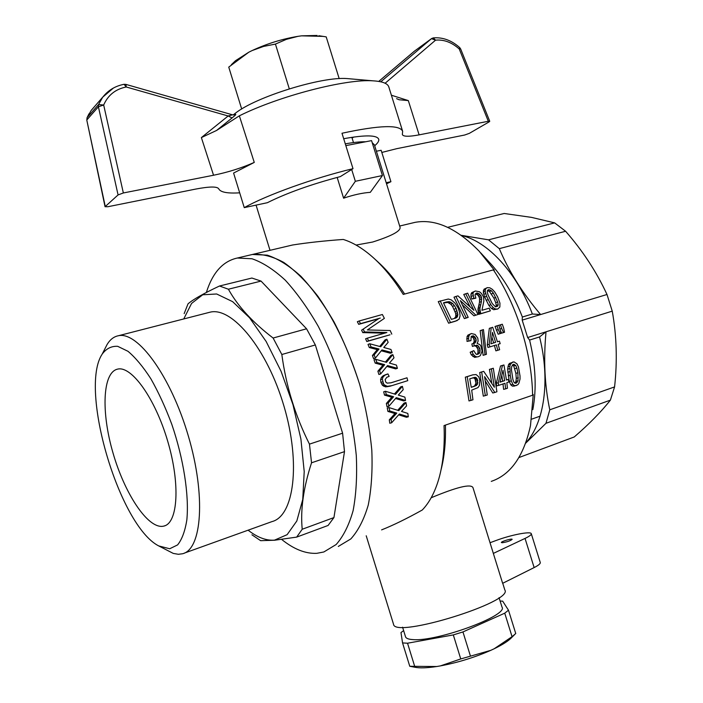 <?xml version="1.0" encoding="UTF-8"?>
<svg xmlns="http://www.w3.org/2000/svg" width="703" height="703" viewBox="0 0 703 703"><rect width="100%" height="100%" fill="white"/><g stroke="black" fill="none" stroke-linecap="round" stroke-linejoin="round"><path stroke-width="1.05" d="M353.741 137.032L352.106 138.131M350.366 78.85L347.22 78.578C322.106 76.319 256.068 96.768 235.417 113.183L233.141 114.967M244.257 207.64L267.368 202.701C286.745 193.035 311.069 184.335 340.34 176.602L353.003 168.667C314.013 177.964 266.165 195.232 244.257 207.64L233.589 173.052L254.266 162.411L239.354 115.819C279.003 96.03 346.061 78.692 373.108 80.836C382.731 81.416 387.994 83.552 388.908 87.26L402.503 130.837M386.536 183.826L390.93 181.69L386.193 182.71M381.817 152.446L396.729 148.676L464.674 135.02L469.349 133.35L489.095 121.891L489.745 121.276L488.321 121.267L419.12 134.862C408.847 136.804 403.25 136.698 402.344 134.537L402.652 131.32C399.779 124.519 379.558 125.16 341.992 133.245L353.003 168.667M376.386 151.233L381.14 150.275L390.93 181.69M239.688 192.824C227.421 193.589 220.434 192.253 218.721 188.808C217.183 186.365 209.512 186.453 195.68 189.081L107.849 206.735L105.055 206.717L118.078 194.924L98.402 106.786L86.987 119.782L87.014 117.84M343.688 138.719C365.49 134.774 377.177 134.985 378.759 139.352C379.102 141.039 377.739 143.175 374.681 145.749M391.747 95.327L408.32 100.591L399.172 99.764L396.58 98.648M431.677 38.507L433.347 37.883C442.802 37.118 451.598 40.361 459.744 47.628L459.244 48.99C451.783 42.329 443.883 39.386 435.57 40.159L433.259 37.9M380.798 81.794L431.466 38.665L435.57 40.159L385.13 83.244M414.137 51.381L378.75 81.407L414.542 51.064M232.5 114.835L234.846 114.659C236.718 113.833 235.786 114.932 232.06 117.955L216.542 130.477L239.354 115.819M94.299 106.83L91.153 110.476L87.154 117.594L98.569 104.545L102.708 97.163L113.403 88.042M254.266 162.411C241.647 167.982 228.08 172.261 213.545 175.24L123.35 192.965L103.684 105.019L98.569 104.545L98.402 106.786L103.684 105.019C107.972 95.151 115.485 89.14 126.224 86.987L125.951 84.413L124.079 84.298L126.224 86.987L228.159 115.977L232.5 114.817L125.951 84.413M123.35 192.965L118.078 194.924M124.009 84.316L124.088 84.298C115.178 86.003 108.034 90.353 102.629 97.33M216.542 130.477L201.374 137.586L228.159 115.977L232.06 117.955M289.021 88.921L289.574 88.754M318.854 35.73L326.201 36.872L339.189 78.639M322.976 36.38L301.578 35.835L297.94 36.345L286.358 39.35L275.427 44.087L289.258 88.71M275.427 44.087L263.572 46.424L252.14 50.554L248.8 52.207L228.747 67.11L241.691 109.018M248.8 52.207L235.514 60.704L233.009 63.103M297.94 36.345C282.131 38.973 266.859 43.709 252.14 50.554M317.088 35.458L301.578 35.835M338.292 546.451L350.815 538.937C358.17 530.818 363.978 519.543 368.24 505.105C371.439 489.016 372.634 470.711 371.808 450.184C369.76 428.804 365.718 406.879 359.672 384.436C348.96 350.393 335.067 321.051 317.993 296.411C306.613 281.815 295.19 270.479 283.713 262.404C272.5 256.34 262.043 253.695 252.368 254.477L267.298 255.154C278.107 258.748 289.302 265.787 300.893 276.27C312.484 288.678 323.547 303.924 334.092 322.027C344.057 341.447 352.581 362.247 359.672 384.436C365.718 406.879 369.76 428.804 371.808 450.184C372.634 470.711 371.439 489.016 368.24 505.105C363.978 519.543 358.17 530.818 350.815 538.937L338.292 546.451M411.466 223.22L415.042 222.359C435.342 218.633 456.713 228.247 479.156 251.182L494.314 270.137L493.365 269.882C516.661 304.443 531.978 353.284 532.593 395.227L533.252 394.541L530.493 425.614C523.788 456.159 510.712 474.745 491.274 481.379M532.812 409.656C536.767 388.645 535.695 365.437 529.587 340.059L539.553 336.939L546.029 331.798L527.645 337.537L529.587 340.059M527.645 337.537L522.188 320.12L522.364 317.018C513.867 295.067 502.9 276.859 489.464 262.368L480.685 252.834M493.365 269.882L403.241 294.416C393.97 279.662 384.163 267.571 373.811 258.142C363.389 248.739 353.196 242.509 343.249 239.451C323.986 240.848 307.097 242.702 292.571 245.004L249.134 255.242M404.647 294.039C396.343 281.288 387.599 270.734 378.425 262.377L374.55 258.818M356.061 245.066L372.652 242.034C392.046 235.848 401.167 230.865 399.998 227.069L374.4 144.836L372.247 142.788M345.287 143.851C353.811 142.34 360.613 141.646 365.709 141.76M287.246 246.261L292.571 245.004M343.6 198.193L355.349 181.295L382.441 175.53L370.296 192.341C362.502 192.868 353.609 194.819 343.6 198.193L337.159 177.428M355.349 181.295L351.676 169.493M382.441 175.53L371.571 140.618L345.841 145.635M461.555 235.54C487.478 241.261 516.749 272.448 532.364 314.013L522.364 317.018M518.928 457.556L574.246 436.967C589.228 423.988 601.285 411.712 610.389 400.139L614.58 386.914C617.436 360.938 616.654 335.683 612.243 311.139L606.997 294.495C596.557 271.912 582.761 250.83 565.607 231.261L554.649 222.877L531.53 217.385L504.174 213.484L447.67 227.333M461.238 235.312L488.541 239.837L499.297 248.651C508.814 271.226 522.584 293.195 540.616 314.557L532.364 314.013M554.649 222.877L488.541 239.837M565.607 231.261L499.297 248.651M612.243 311.139L546.029 331.798C543.41 359.62 544.658 385.631 549.781 409.814L545.976 423.303L525.677 443.18M614.58 386.914L549.781 409.814M610.389 400.139L545.976 423.303M606.997 294.495L522.188 320.12M393.478 624.079L393.575 624.405C394.998 638.649 513.849 601.865 504.824 589.966L502.733 583.27M493.339 553.41L502.645 583.314L534.139 567.576L525.044 538.419L493.339 553.41L472.961 487.592C470.817 483.638 456.888 487.03 431.176 497.759M532.593 395.227L444.032 425.579C444.894 445.992 443.145 463.787 438.795 478.954C434.885 492.285 429.375 502.627 422.275 510.009C406.712 518.673 393.153 525.308 381.597 529.886M531.301 533.779L540.247 562.435C540.607 563.613 538.577 565.326 534.139 567.576M490.114 542.698L496.133 540.475C510.809 534.948 530.721 531.037 531.275 533.674C531.582 534.693 529.508 536.275 525.044 538.419M502.425 542.725L501.38 542.558C500.703 541.618 511.986 538.234 512.162 539.324C510.642 540.739 507.399 541.872 502.425 542.725M490.351 310.867L480.72 313.687L479.841 308.635L481.432 301.534L481.511 297.457L480.993 295.814L478.884 293.573L476.406 293.081L475 294.821L475.887 298.16L473.84 298.292L472.908 293.467L473.664 291.921L475.386 290.989L479.499 291.763L481.441 293.45L483.523 296.886L483.875 300.981L481.942 310.295L489.183 308.186L490.351 310.867L478.813 314.355L477.935 309.311L479.499 302.237L479.578 298.177L478.102 295.322L475.43 293.792M475.887 298.16L471.906 299.012L470.992 296.438L470.966 294.206L471.713 292.659L475.386 290.989M487.267 344.927L489.165 344.338L489.903 346.887L487.996 347.475L487.267 344.927L489.332 328.345L492.698 327.273L497.425 341.781L499.429 341.166L500.167 343.697L498.163 344.321L499.631 349.707L497.803 350.279L495.879 350.859L494.42 345.489M455.333 321.236L448.611 323.195L438.25 301.605L448.321 299.03L451.256 299.865L454.955 303.046L458.101 307.914L459.7 312.484L460.061 315.902L459.085 319.25L455.333 321.236M469.964 306.587L463.752 294.452L467.644 293.16L477.943 314.505L473.919 315.788L462.565 305.032M466.3 318.02L464.34 318.591L453.989 297.184L455.913 296.446L466.23 317.932L468.189 317.361L466.3 318.02M483.128 355.323L480.167 330.647L483.444 329.602L486.423 354.312L483.128 355.323M498.172 334.215L501.09 333.301L498.172 334.215L495.026 326.473L496.942 325.841L498.251 329.575L496.336 330.199M493.682 309.707L491.529 308.529L488.875 305.392L484.631 297.035L483.277 292.22L484.042 289.197L487.337 287.632L489.842 287.817L492.328 289.337L494.789 292.044L497.627 296.894L499.938 303.107L499.851 307.035L497.75 309.012L493.682 309.707L495.606 309.03L493.453 307.852L490.808 304.698L488.875 305.392M498.866 325.304L502.302 324.232L503.612 327.95L504.534 332.247L501.617 333.16L500.571 330.841M479.727 372.528L483.699 371.333L479.727 372.528L483.312 396.149L487.267 394.998L484.613 376.615L494.807 392.476L496.907 391.773L493.304 368.24L489.429 369.409L491.775 383.144M494.807 392.476L492.785 392.986L485.395 381.193M468.998 400.938L465.324 377.168L472.785 374.848L476.116 374.558L478.734 376.817L479.789 379.892L479.428 385.429L477.996 387.599L471.704 390.139L472.952 399.796L468.998 400.938M514.341 386.07L512.399 386.114L510.791 384.849L509.271 381.413L507.645 369.18L508.471 364.795L509.447 363.416L514.007 361.878L516.951 363.82L518.436 366.843L520.027 376.026L520.035 379.049L518.849 383.372L517.795 384.778L514.341 386.07M473.268 343.512L474.305 341.052L473.374 337.932L471.221 336.394L470.913 340.656L467.02 341.412L467.038 336.605L467.961 335.094L471.37 333.547L475.096 334.435L477.776 338.099L478.137 341.087L477.135 343.407L479.841 344.593L480.914 346.122L482.117 351.017L480.334 355.604L478.497 356.649L474.622 357.37L471.3 354.839L470.166 352.238L473.796 350.648L475.834 353.908L476.906 354.505L479.112 353.662L477.214 354.233L477.961 352.915L477.926 349.206L476.168 346.351L474.384 345.788M472.425 346.421L471.862 343.96L475.14 342.932L473.752 343.372L474.305 345.832L472.425 346.421M498.629 385.393L496.626 385.912L496.292 383.276L498.286 382.757L498.629 385.393L505 383.284L505.642 388.847L503.603 389.357L503.005 383.943M496.292 383.276L500.518 365.991L503.937 364.971L506.468 380.051L508.462 379.392L506.45 379.919M384.629 333.16L362.766 332.616L361.606 330.182L378.495 318.793L358.706 324.347L357.344 321.71L359.119 320.999L360.481 323.644L358.706 324.347M390.007 334.795L366.79 341.535L365.595 338.802L367.344 338.152L368.53 340.885L390.007 334.795M375.78 359.312L386.465 362.335L392.854 354.637L393.988 357.836L389.418 363.064L396.404 365.085L397.423 368.328L387.546 365.569L380.648 373.934L378.899 374.488L377.88 371.219L382.942 365.226L375.182 363.117L374.04 359.901L375.78 359.312L376.922 362.537L375.182 363.117M385.437 362.036L391.088 355.226L392.854 354.637M397.423 368.328L395.657 368.89L386.835 366.43M408.32 416.8L399.366 414.014L391.633 422.793L389.787 423.241L389.295 419.858L391.132 419.401L396.791 413.092L389.708 410.956L389.075 407.591L398.803 410.649L405.956 402.547L406.58 405.886L401.501 411.396L407.828 413.434L408.32 416.8L406.448 417.257L398.654 414.832M389.295 419.858L394.963 413.557L387.898 411.422L387.274 408.065L389.075 407.591M397.705 410.297L404.128 403.03L405.956 402.547M386.351 403.452L388.144 402.968L388.829 406.325L387.028 406.809L386.351 403.452L391.808 397.239L384.497 395.104L383.697 391.782L385.464 391.272L386.272 394.603L384.497 395.104M394.462 394.005L400.631 386.87L402.424 386.351L403.214 389.655L398.311 395.077L404.875 397.125L405.552 400.455L403.733 400.947L395.569 398.496M407.002 377.792L407.758 380.666L390.235 386.149L385.578 386.87L382.529 385.437L380.894 382.37L380.595 379.629L381.377 377.441L383.232 375.683L386.184 374.471L387.942 373.926L389.146 376.386L386.87 377.239L385.165 379.558L385.675 381.94L387.107 383.135L391.096 382.784L407.002 377.792L390.789 382.845M392.133 352.642L381.975 349.909L375.349 358.099L374.163 354.892L379.04 349.013L371.052 346.93L369.752 343.767L380.736 346.737L386.87 339.224L388.161 342.352L383.759 347.467L390.947 349.461L392.133 352.642L390.367 353.24L381.263 350.797M375.349 358.099L373.609 358.697L372.423 355.49L377.291 349.619L369.312 347.554L368.012 344.4L369.752 343.767M379.717 346.465L385.095 339.857L386.87 339.224M441.018 469.912C444.41 456.88 445.878 441.941 445.43 425.095M493.682 342.941L491.872 337.053M497.724 306.148L498.19 304.663L497.671 301.965L493.409 293.186L491.432 290.778L489.815 289.9L488.453 289.689L487.478 290.409L487.276 291.798L487.961 294.733L492.232 303.538L495.457 306.816L497.724 306.148L495.808 306.824L496.248 305.348L495.729 302.659L493.875 298.116L489.464 291.508L487.46 290.576M454.393 318.468L455.816 316.491L455.72 313.468L452.512 306.332L450.816 304.25L447.706 302.413L443.558 302.975M514.895 383.126L515.976 381.307L516.274 378.337L515.87 373.328L513.744 365.982L512.32 364.971M504.657 380.648L503.023 370.323L500.018 382.186L504.657 380.648L500.061 382.037M502.654 381.175L501.801 375.332M475.017 386.105L477.565 384.181L477.434 379.418L475.36 377.291L469.762 378.794L471.265 387.335L475.017 386.105L473.066 386.615L474.63 385.947L475.957 383.197L475.008 378.855L473.427 377.819L472.24 377.986M473.066 386.615L471.247 387.212M481.748 299.188L479.815 299.9M481.432 301.534L479.499 302.237M480.72 313.687L478.813 314.355M480.307 312.747L478.4 313.415M480.087 311.745L478.172 312.422M479.859 310.295L477.952 310.972M479.841 308.635L477.935 309.311M480.184 306.868L478.268 307.554M480.703 304.601L478.778 305.304M481.511 297.457L479.578 298.177M480.993 295.814L479.051 296.534M480.044 294.592L478.102 295.322M478.884 293.573L476.933 294.311M477.557 293.054L475.606 293.792M473.84 298.292L471.906 299.012M472.926 295.708L470.992 296.438M472.908 293.467L470.966 294.206M473.664 291.921L471.713 292.659M489.903 346.887L496.336 344.892L497.803 350.279M489.165 344.338L491.239 327.721M490.914 343.802L495.597 342.352L492.46 332.405L490.914 343.802M440.157 300.866L450.482 322.536L457.205 320.568M450.482 322.536L448.611 323.195M446.695 301.903L443.47 302.808L451.352 319.355L455.895 318.028L457.398 316.825L457.873 314.54L456.124 308.485L454.41 305.629L452.723 303.529L449.612 301.684L444.788 302.633M456.818 317.457L454.938 318.125M457.398 316.825L455.518 317.501M457.697 315.823L455.816 316.491M457.873 314.54L455.983 315.225M457.6 312.782L455.72 313.468M457.012 310.814L455.122 311.508M456.124 308.485L454.226 309.179M454.41 305.629L452.512 306.332M452.723 303.529L450.816 304.25M451.133 302.316L449.226 303.037M449.612 301.684L447.706 302.413M448.277 301.613L446.37 302.334M473.919 315.788L477.943 314.505M475.817 315.129L460.36 300.612L468.189 317.361M466.23 317.932L464.34 318.591M455.913 296.446L457.969 295.875L473.927 310.348L465.694 293.705M485.035 354.751L482.065 330.023M496.942 325.841L498.858 325.269L501.09 333.301M500.088 333.609L498.251 329.575M493.453 307.852L491.529 308.529M490.808 304.698L486.581 296.315L485.228 291.49L483.277 292.22M485.615 293.608L483.664 294.337M486.581 296.315L484.631 297.035M488.11 299.619L486.168 300.33M485.228 291.49L485.316 289.68L483.348 290.427M485.316 289.68L486.01 288.45L484.042 289.197M486.01 288.45L487.337 287.632M497.75 309.012L495.606 309.03M491.432 290.778L489.464 291.508M493.409 293.186L491.45 293.907M489.815 289.9L487.856 290.638M498.19 304.663L496.248 305.348M497.671 301.965L495.729 302.659M495.826 297.404L493.875 298.116M501.617 333.16L503.541 332.545L501.705 328.529L500.167 329.022M500.404 324.804L501.705 328.529M503.541 332.545L504.534 332.247M489.429 369.409L491.371 368.864L494.385 387.265L483.699 371.333M491.371 368.864L493.304 368.24M481.66 371.992L485.325 395.648M465.324 377.168L467.231 376.641L470.984 400.455M467.231 376.641L472.785 374.848M476.212 377.634L474.288 378.161M476.942 378.328L475.008 378.855M475.36 377.291L473.427 377.819M474.578 377.388L472.653 377.915M476.581 385.437L474.63 385.947M477.565 384.181L475.615 384.699M477.899 382.678L475.957 383.197M477.855 380.675L475.913 381.193M477.434 379.418L475.5 379.936M516.389 385.552L514.447 385.596L512.821 384.33L511.292 380.894L510.237 375.305L509.868 366.272L510.44 364.251L512.865 361.94M511.415 362.862L509.447 363.416M514.447 385.596L512.399 386.114M512.821 384.33L510.791 384.849M511.292 380.894L509.271 381.413M510.237 375.305L508.243 375.833M509.763 371.65L507.768 372.186M509.622 368.636L507.645 369.18M509.868 366.272L507.891 366.817M510.44 364.251L508.471 364.795M516.854 368.117L515.73 365.437L513.313 364.242L511.652 366.606L511.459 369.875L512.918 379.594L513.884 382.16L514.93 383.17L516.151 383.214L518.014 380.78L517.883 372.792L516.854 368.117L514.86 368.653M515.73 365.437L513.744 365.982M514.499 364.462L512.522 365.015M517.171 382.423L515.132 382.942M518.014 380.78L515.976 381.307M518.296 377.81L516.274 378.337M517.883 372.792L515.87 373.328M475.14 342.932L476.186 340.445L475.913 338.67L474.323 336.368L472.434 336.983M475.263 337.326L473.374 337.932M474.323 336.368L473.189 335.779L471.23 336.377M473.189 335.779L471.309 336.394M470.913 340.656L467.02 341.412M468.901 340.806L468.567 338.266L466.687 338.881M468.567 338.266L468.919 335.99L467.038 336.605M468.919 335.99L469.832 334.479L467.961 335.094M469.832 334.479L471.37 333.547M478.497 356.649L474.622 357.37M476.511 356.808L474.771 355.946L472.873 356.518M474.771 355.946L473.189 354.259L471.3 354.839M473.189 354.259L472.047 351.658L470.166 352.238M472.047 351.658L473.796 350.648M479.112 353.662L479.859 352.335L477.961 352.915M479.859 352.335L480.07 350.569L478.172 351.149M480.07 350.569L479.824 348.626L477.926 349.206M479.824 348.626L479.042 347.01L477.152 347.598M479.042 347.01L478.058 345.762L476.168 346.351M478.058 345.762L476.775 345.226L474.885 345.814M476.775 345.226L474.305 345.832M475.896 341.772L474.015 342.37M476.186 340.445L474.305 341.052M475.913 338.67L474.033 339.277M498.286 382.757L502.478 365.437L500.518 365.991M502.478 365.437L503.937 364.971M508.462 379.392L508.805 382.019L506.819 382.678L507.452 388.241L505.642 388.847M361.606 330.182L378.495 318.793M359.119 320.999L382.37 314.505L384.374 318.371L367.388 329.953L390.191 330.542L391.791 334.145M368.53 340.885L366.79 341.535M367.344 338.152L386.878 332.519L364.523 331.939L362.766 332.616M363.363 329.505L364.523 331.939M360.481 323.644L380.297 318.081M380.648 373.934L379.62 370.666L384.69 364.655L382.942 365.226M383.653 365.859L381.905 366.43M379.62 370.666L377.88 371.219M384.69 364.655L376.922 362.537M395.64 414.357L393.803 414.823M396.791 413.092L394.963 413.557M389.708 410.956L387.898 411.422M391.132 419.401L391.633 422.793M388.144 402.968L393.601 396.738L391.808 397.239M392.485 397.995L390.692 398.487M393.601 396.738L386.272 394.603M385.464 391.272L395.525 394.339L402.424 386.351M405.552 400.455L396.272 397.67L388.829 406.325M392.002 385.622L387.335 386.342L384.286 384.91L383.434 383.53L381.685 384.058M384.286 384.91L382.529 385.437M383.434 383.53L382.344 379.093L380.595 379.629M382.652 381.834L380.894 382.37M382.344 379.093L383.126 376.905L381.377 377.441M383.126 376.905L384.98 375.138L383.232 375.683M384.98 375.138L387.942 373.926M389.33 386.167L387.564 386.685M387.335 386.342L385.578 386.87M385.631 385.833L383.873 386.36M371.052 346.93L369.312 347.554M379.04 349.013L377.291 349.619M374.163 354.892L372.423 355.49M378.038 350.191L376.298 350.806M539.553 336.939C550.563 380.341 544.184 423.294 525.8 442.828M403.627 630.626L400.974 632.568L402.555 642.92L407.538 643.219L453.312 634.914L462.952 631.935L504.745 613.174L508.48 610.186L502.663 601.135L500.114 601.065M402.555 642.92L409.77 666.286L436.704 666.523L440.438 665.89C457.925 662.586 474.71 657.402 490.791 650.337L494.174 648.764C502.953 644.51 508.91 640.644 512.03 637.173L514.57 634.651M407.538 643.219L414.805 666.734M409.77 666.286L414.875 667.244C419.691 668.245 426.967 667.999 436.704 666.523M440.438 665.89L460.755 658.939L490.791 650.337M494.174 648.764L512.056 636.681L515.747 633.535L508.48 610.186M453.312 634.914L460.755 658.939M462.952 631.935L470.404 655.961M504.745 613.174L512.056 636.681M333.934 517.575L302.211 529.254L296.666 537.11L328.099 525.457L333.934 517.575L344.496 451.625L342.598 433.197L315.348 344.962L306.57 328.793L261.05 281.095L251.885 278.036L219.494 286.007L228.396 289.214L261.05 281.095M342.598 433.197L309.452 444.129L311.543 462.794L344.496 451.625M306.57 328.793L273.107 338.029L281.833 354.505L315.348 344.962M184.16 313.617L188.035 303.828C193.176 299.408 203.668 293.467 219.494 286.007M296.666 537.11L274.645 540.229L260.646 540.677L251.938 534.807M183.747 318.951L191.567 303.441L202.71 294.785L216.656 293.986L232.631 301.657L249.547 317.756L266.147 341.482L281.051 371.237L292.984 404.691L300.91 439.094L304.214 471.555L302.747 499.517L296.824 520.976L287.114 534.675L274.539 540.132C266.235 540.783 257.421 537.47 248.106 530.185M302.211 529.254C300.339 509.833 303.45 487.68 311.543 462.794M309.452 444.129C295.242 415.763 286.042 385.885 281.833 354.505M273.107 338.029C252.632 322.369 237.728 306.104 228.396 289.214M104.993 348.635L107.12 344.461C110.09 339.54 113.842 336.632 118.376 335.744C137.683 331.087 170.82 376.087 188.316 435.939C206.041 495.747 201.928 549.403 182.534 553.762L178.342 554.289L173.272 553.419L158.702 545.915C119.176 525.8 78.841 388.724 102.234 354.04C106.355 348.53 111.513 345.964 117.7 346.324L127.999 351.307C135.459 357.581 143.087 366.738 150.864 378.776C158.5 392.248 165.469 407.415 171.787 424.287C183.58 458.804 189.204 495.237 186.849 519.851C185.065 531.108 181.98 539.465 177.595 544.913L169.695 548.753L158.702 545.915M208.193 312.668L210.302 312.123C232.315 306.807 267.298 349.075 284.03 406.396C301.016 463.646 293.933 516.187 271.956 521.608L184.335 553.112M206.357 292.474C212.561 272.676 222.886 261.191 237.333 258.027L252.043 258.774C262.711 262.447 273.783 269.583 285.286 280.189C296.78 292.729 307.782 308.134 318.301 326.394C328.248 345.981 336.781 366.948 343.916 389.304C350.024 411.923 354.145 433.988 356.289 455.5C357.229 476.142 356.166 494.534 353.108 510.677C348.996 525.15 343.336 536.433 336.139 544.535L323.837 551.978L316.825 553.323C305.585 553.885 293.854 549.254 281.639 539.421M162.85 526.292C147.437 528.471 124.431 493.137 112.867 452.495C101.065 411.888 102.533 372.177 117.735 369.093C131.61 365.683 155.24 398.522 167.753 441.352C180.434 484.13 177.912 523.023 163.931 526.072L162.85 526.292M405.473 636.61L405.569 636.909C406.202 638.447 408.645 639.343 412.898 639.598C436.73 641.962 508.805 615.397 501.986 607.058L499.051 597.647M431.466 38.665L414.287 51.249L431.466 38.665M419.12 134.862L408.32 100.591M489.745 121.276L460.65 48.938L459.244 48.99L488.321 121.267M88.973 113.833L87.049 117.744L86.812 120.187L105.248 206.392M201.374 137.586L213.545 175.24M351.843 137.305L353.486 142.577M460.65 48.938L459.744 47.628M235.417 113.183L233.264 114.976M347.22 78.578L373.108 80.836M102.708 97.163L91.276 110.309M86.812 120.187L105.055 206.717M399.172 99.756L398.645 99.589M235.514 60.704L231.366 64.685M399.673 226.032L415.042 222.359M256.068 205.118L270.014 250.321M531.591 419.181L540.106 416.158M366.21 535.774L393.575 624.405M118.376 335.744L210.302 312.123M237.333 258.027L252.368 254.477M165.205 525.624L163.931 526.072M102.234 354.04L107.12 344.461M402.573 627.199L405.569 636.909"/></g></svg>
